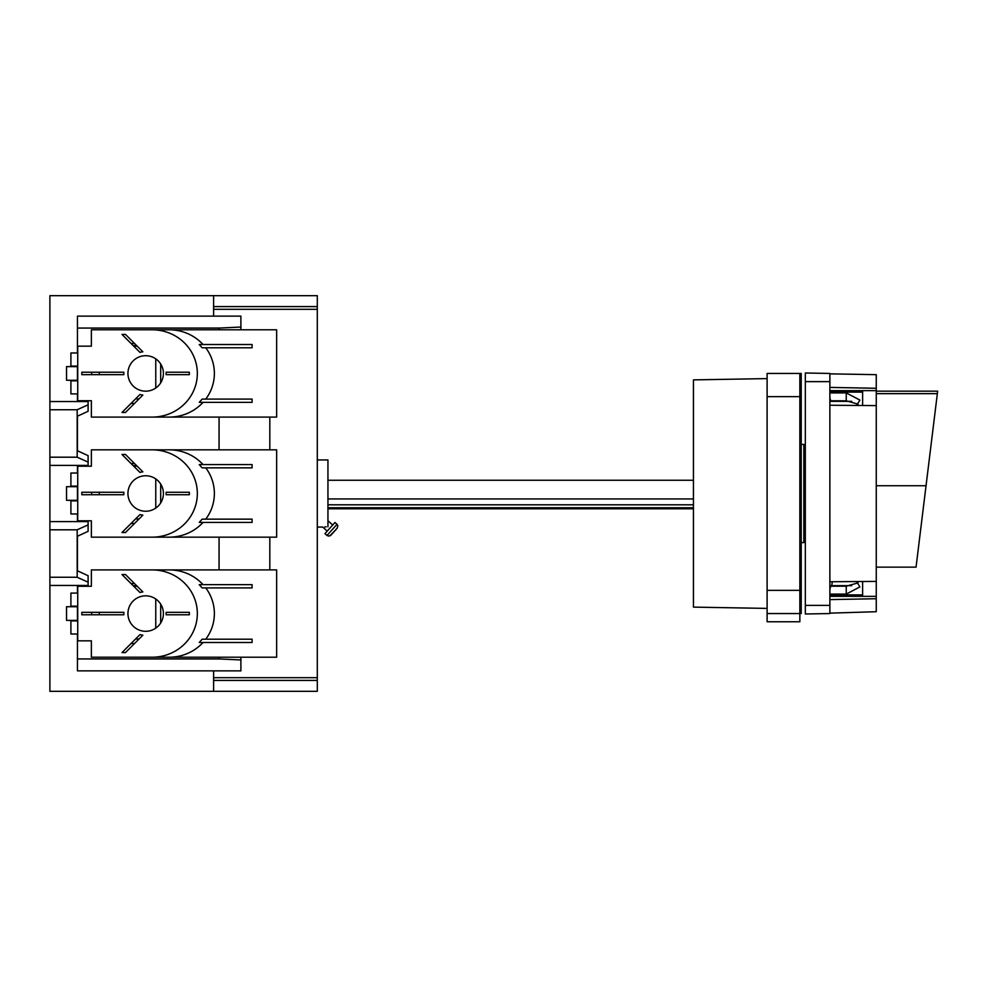 <?xml version="1.0" encoding="UTF-8"?>
<svg xmlns="http://www.w3.org/2000/svg" width="987" height="987" viewBox="0 0 987 987"><rect width="100%" height="100%" fill="white"/><g stroke="black" fill="none" stroke-linecap="round" stroke-linejoin="round"><path stroke-width="1.48" d="M213.611 316.136L213.611 295.681L49.893 295.681L49.893 465.395L88.102 465.395L88.102 462.101L77.183 457.215L77.183 409.728L88.102 404.83L88.102 411.283L77.183 416.317M213.611 295.681L317.296 295.681L317.296 691.319L49.893 691.319L49.893 585.451L88.102 585.451L88.102 582.17L77.183 577.272L77.183 529.785L88.102 524.899L88.102 531.339L77.183 536.373M49.893 585.451L49.893 465.395M328.622 536.101L330.916 535.176L337.135 528.267L337.875 525.824L337.023 524.319L326.981 535.472L328.622 536.101M337.135 528.267L329.88 535.904M317.296 527.058L322.737 527.058L327.228 531.117M327.943 526.811C321.478 527.07 321.478 527.07 327.943 526.811L327.943 459.942L317.296 459.942M324.834 526.91L326.166 526.848M326.981 535.472L324.945 533.646L334.988 522.493L337.023 524.319M77.183 570.683L88.102 575.717L88.102 582.17M49.893 401.549L88.102 401.549L88.102 404.83M88.102 462.101L88.102 455.661L77.183 450.627M49.893 521.605L88.102 521.605L88.102 524.899M213.611 691.319L213.611 670.864M317.296 680.413L213.611 680.413M131.012 643.573L134.479 643.573M269.821 569.906L269.821 537.162M269.821 449.838L269.821 417.094M219.065 657.219L219.065 658.934L77.455 658.934L77.455 634.024M77.455 620.922L77.455 606.191M77.455 593.101L77.455 585.451M77.455 570.807L77.455 536.249M77.455 521.605L77.455 513.968M77.455 500.865L77.455 486.135M77.455 473.032L77.455 465.395M77.455 450.751L77.455 416.193M77.455 401.549L77.455 393.899M77.455 380.809L77.455 366.078M77.455 352.976L77.455 328.066L219.065 328.066L240.902 327.042L240.902 316.136L77.455 316.136L77.455 328.066M77.455 658.934L77.455 670.864L240.902 670.864L240.902 657.219M77.455 606.734L66.536 606.734L66.536 620.379L77.455 620.379M240.902 329.781L240.902 327.042M219.065 329.781L219.065 328.066M219.065 449.838L219.065 417.094M219.065 569.906L219.065 537.162M219.065 658.934L240.902 659.958M91.668 612.335A30.017 30.017 0 0 0 91.668 614.79A30.017 30.017 0 0 1 91.668 612.335M134.479 583.539L131.012 583.539M160.684 623.007L160.684 604.106M91.668 492.266A30.017 30.017 0 0 0 91.668 494.734A30.017 30.017 0 0 1 91.668 492.266M134.479 463.483L131.012 463.483M160.684 502.951L160.684 484.049M131.012 523.517L134.479 523.517M91.668 372.21A30.017 30.017 0 0 0 91.668 374.665A30.017 30.017 0 0 1 91.668 372.21M134.479 343.427L131.012 343.427M160.684 382.894L160.684 363.993M131.012 403.461L134.479 403.461M317.296 306.587L213.611 306.587M77.455 486.677L66.536 486.677L66.536 500.323L77.455 500.323M77.455 366.621L66.536 366.621L66.536 380.266L77.455 380.266M155.761 598.973L155.761 628.139M99.317 612.335A27.291 27.291 0 0 0 99.317 614.79M133.738 586.278L137.218 586.278M135.564 639.021L139.044 639.021M136.662 585.723L133.196 585.723M135.564 518.952L139.044 518.952M133.738 346.153L137.218 346.153M99.317 372.21A27.291 27.291 0 0 0 99.317 374.665M133.738 466.209L137.218 466.209M99.317 492.266A27.291 27.291 0 0 0 99.317 494.734M155.761 358.861L155.761 388.027M155.761 478.917L155.761 508.083M136.662 345.61L133.196 345.61M135.564 398.896L139.044 398.896M136.662 465.667L133.196 465.667M49.893 537.162L49.893 569.906M49.893 417.094L49.893 449.838M693.442 504.801L327.943 504.801M693.442 507.774L327.943 507.774M693.442 498.953L327.943 498.953M693.442 480.262L327.943 480.262L693.442 480.262M767.109 378.601L693.442 379.884L693.442 607.116L767.109 608.399M801.222 444.384L803.85 444.384L803.85 542.616L801.222 542.616M799.852 613.556L801.222 613.556L801.222 373.444L799.852 373.444L799.852 613.556L767.109 613.556L767.109 621.748L799.852 621.748L799.852 613.556M799.852 373.444L767.109 373.444L767.109 613.556M829.87 605.376L829.87 613.556L805.318 613.988L805.318 381.624L829.87 381.624L829.87 605.376L805.318 605.376M851.707 401.339L830.783 401.339L830.474 399.908M829.87 397.28L830.474 400.796L846.241 400.796L858.048 404.152M858.048 582.848L846.241 586.204L830.474 586.204L829.87 589.72M830.474 587.092L830.783 585.661L851.707 585.661M832.312 581.75L831.745 585.661M876.259 393.653L937.342 393.653L937.65 391.173L916.047 567.143L876.259 567.143M829.87 381.624L829.87 373.444L805.318 373.012L805.318 381.624M829.87 373.851L876.259 374.665L876.259 388.273L829.87 387.397M829.87 390.642L876.259 390.642L876.259 388.273M876.259 390.642L876.259 611.718L829.87 613.149M856.605 581.553L859.887 586.932L846.241 594.088L846.241 586.204M829.87 594.088L846.241 594.088M829.87 392.912L846.241 392.912L859.887 400.068L856.605 405.447M829.87 392.11L862.613 392.11M829.87 594.89L862.613 594.89M862.613 390.642L862.613 405.497M862.613 581.503L862.613 596.358L876.259 596.358M829.87 596.358L862.613 596.358M876.259 598.727L829.87 599.602M829.87 581.762L876.259 581.392M876.259 405.608L829.87 405.238M77.726 380.809L70.904 380.809L70.904 393.899L77.726 393.899M91.372 400.722L91.372 417.094L152.146 417.094A45.192 43.662 0 0 0 197.338 373.444A45.192 43.662 0 0 0 152.146 329.781L91.372 329.781L91.372 346.153L77.726 346.153L77.726 400.722L91.372 400.722M166.137 372.21L166.137 374.665L189.331 374.665L189.331 372.21L166.137 372.21M163.41 373.444A17.741 17.741 0 0 0 145.669 355.702A17.741 17.741 0 0 0 127.94 373.444A17.741 17.741 0 0 0 145.669 391.173A17.741 17.741 0 0 0 163.41 373.444M139.957 394.504L122.006 412.455L125.485 412.455L142.856 395.084A21.825 21.825 0 0 1 139.957 394.504M125.485 334.42L122.006 334.42L139.957 352.371A21.825 21.825 0 0 1 142.856 351.791L125.485 334.42M123.844 372.21L81.822 372.21L81.822 374.665L123.844 374.665L123.844 372.21M203.038 402.363A45.192 43.662 180 0 1 169.172 417.094L276.644 417.094L276.644 329.781L152.146 329.781M169.172 417.094L152.146 417.094M169.172 329.781A45.192 43.662 180 0 1 203.038 344.512M202.162 399.093L199.238 402.363L252.092 402.363L252.092 399.093L202.162 399.093M205.752 347.794A45.192 43.662 180 0 1 205.752 399.093M202.162 347.794L199.238 344.512L252.092 344.512L252.092 347.794L202.162 347.794M70.904 366.621L70.904 352.976L77.726 352.976M77.726 366.078L70.904 366.078M77.726 500.865L70.904 500.865L70.904 513.968L77.726 513.968M91.372 520.791L91.372 537.162L152.146 537.162A45.192 43.662 0 0 0 197.338 493.5A45.192 43.662 0 0 0 152.146 449.838L91.372 449.838L91.372 466.209L77.726 466.209L77.726 520.791L91.372 520.791M166.137 492.266L166.137 494.734L189.331 494.734L189.331 492.266L166.137 492.266M163.41 493.5A17.741 17.741 0 0 0 145.669 475.759A17.741 17.741 0 0 0 127.94 493.5A17.741 17.741 0 0 0 145.669 511.241A17.741 17.741 0 0 0 163.41 493.5M139.957 514.572L122.006 532.524L125.485 532.524L142.856 515.152A21.825 21.825 0 0 1 139.957 514.572M125.485 454.476L122.006 454.476L139.957 472.428A21.825 21.825 0 0 1 142.856 471.848L125.485 454.476M123.844 492.266L81.822 492.266L81.822 494.734L123.844 494.734L123.844 492.266M203.038 522.419A45.192 43.662 180 0 1 169.172 537.162L276.644 537.162L276.644 449.838L152.146 449.838M169.172 537.162L152.146 537.162M169.172 449.838A45.192 43.662 180 0 1 203.038 464.581M202.162 519.15L199.238 522.419L252.092 522.419L252.092 519.15L202.162 519.15M205.752 467.85A45.192 43.662 180 0 1 205.752 519.15M202.162 467.85L199.238 464.581L252.092 464.581L252.092 467.85L202.162 467.85M70.904 486.677L70.904 473.032L77.726 473.032M77.726 486.135L70.904 486.135M77.726 620.922L70.904 620.922L70.904 634.024L77.726 634.024M91.372 640.847L91.372 657.219L152.146 657.219A45.192 43.662 0 0 0 197.338 613.556A45.192 43.662 0 0 0 152.146 569.906L91.372 569.906L91.372 586.278L77.726 586.278L77.726 640.847L91.372 640.847M166.137 612.335L166.137 614.79L189.331 614.79L189.331 612.335L166.137 612.335M163.41 613.556A17.741 17.741 0 0 0 145.669 595.827A17.741 17.741 0 0 0 127.94 613.556A17.741 17.741 0 0 0 145.669 631.298A17.741 17.741 0 0 0 163.41 613.556M139.957 634.629L122.006 652.58L125.485 652.58L142.856 635.209A21.825 21.825 0 0 1 139.957 634.629M125.485 574.545L122.006 574.545L139.957 592.496A21.825 21.825 0 0 1 142.856 591.916L125.485 574.545M123.844 612.335L81.822 612.335L81.822 614.79L123.844 614.79L123.844 612.335M203.038 642.488A45.192 43.662 180 0 1 169.172 657.219L276.644 657.219L276.644 569.906L152.146 569.906M169.172 657.219L152.146 657.219M169.172 569.906A45.192 43.662 180 0 1 203.038 584.637M202.162 639.206L199.238 642.488L252.092 642.488L252.092 639.206L202.162 639.206M205.752 587.907A45.192 43.662 180 0 1 205.752 639.206M202.162 587.907L199.238 584.637L252.092 584.637L252.092 587.907L202.162 587.907M70.904 606.734L70.904 593.101L77.726 593.101M77.726 606.191L70.904 606.191M49.893 457.191L77.183 457.191M49.893 409.753L77.183 409.753M49.893 577.247L77.183 577.247M49.893 529.809L77.183 529.809M317.296 677.687L213.611 677.687M317.296 309.313L213.611 309.313M803.85 459.942L803.85 527.058M799.852 590.362L767.109 590.362M799.852 396.638L767.109 396.638M926.04 485.727L876.259 485.727M846.241 392.912L846.241 400.796M327.943 520.741L332.705 525.022M327.943 508.786L693.442 508.786M803.949 527.058L805.318 525.701M803.949 459.942L805.318 461.299M799.852 558.987L801.222 558.987M799.852 428.013L801.222 428.013M876.259 391.173L937.65 391.173"/></g></svg>
